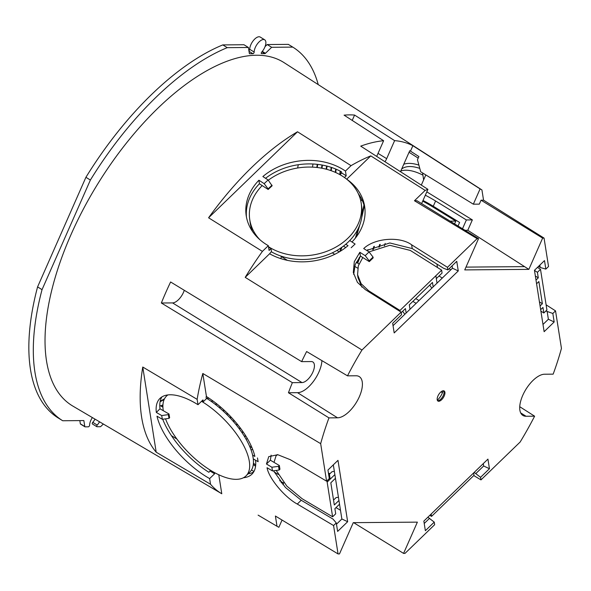 <?xml version="1.0" encoding="UTF-8"?>
<svg xmlns="http://www.w3.org/2000/svg" width="591" height="591" viewBox="0 0 591 591"><rect width="100%" height="100%" fill="white"/><g stroke="black" fill="none" stroke-linecap="round" stroke-linejoin="round"><path stroke-width="0.89" d="M545.885 310.999L552.836 313.474L555.533 310.866L561.45 348.38A195.503 91.472 121.6 0 1 553.161 374.147L544.592 374.221A23.721 11.096 121.6 0 0 522.754 395.342A23.721 11.096 121.6 0 0 522.843 415.414A23.721 11.096 121.6 0 0 526.049 416.256L534.619 416.19L519.733 406.704M328.958 417.881L337.52 417.807A23.721 11.096 121.6 0 0 359.365 396.687A23.721 11.096 121.6 0 0 359.188 376.563A23.721 11.096 121.6 0 0 356.063 375.773L347.501 375.839L306.626 351.534A196.434 91.908 121.6 0 0 301.632 361.633L170.614 281.981A199.433 93.312 121.6 0 0 165.79 292.493A199.433 93.312 121.6 0 0 161.343 302.998L292.36 382.658A196.434 91.908 121.6 0 0 288.445 392.749L328.958 417.881A195.503 91.472 121.6 0 0 320.669 443.656L326.579 481.17L290.292 459.687L277.755 454.701L268.75 456.636L266.46 464.009L270.382 460.212L271.114 455.144M288.445 392.749L297.539 392.675A23.256 10.882 121.6 0 0 318.948 371.968A23.256 10.882 121.6 0 0 321.918 360.628M92.388 417.593A8.895 4.159 121.6 0 0 90.763 420.519A8.895 4.159 121.6 0 0 89.625 425.143A1.189 0.554 -58.4 0 1 89.47 425.764A1.189 0.554 -58.4 0 1 88.377 426.82L85.104 426.85A1.189 0.554 -58.4 0 1 84.941 426.805A1.189 0.554 -58.4 0 1 84.794 426.539L83.856 420.57L62.712 420.748A219.394 102.657 121.6 0 1 42.042 289.649L37.58 286.901A219.394 102.657 121.6 0 0 58.25 418L62.712 420.748M92.551 423.998A1.189 0.554 -58.4 0 1 92.395 423.961A1.189 0.554 -58.4 0 1 92.78 422.336A8.895 4.159 121.6 0 0 95.011 419.137M103.329 424.035L100.869 426.407A1.189 0.554 -58.4 0 1 100.293 426.724L97.02 426.746A1.189 0.554 -58.4 0 1 96.858 426.709A1.189 0.554 -58.4 0 1 97.242 425.084A8.895 4.159 121.6 0 0 99.524 421.789M248.405 47.479L227.262 47.657L222.8 44.909L243.943 44.731L248.405 47.479L249.35 53.449A1.189 0.554 121.6 0 0 249.498 53.715A1.189 0.554 121.6 0 0 249.653 53.751L252.933 53.729A1.189 0.554 121.6 0 0 254.019 52.673A1.189 0.554 121.6 0 0 254.174 52.052A8.895 4.159 -58.4 0 1 255.319 47.428A8.895 4.159 -58.4 0 1 264.694 39.811A8.895 4.159 -58.4 0 1 264.746 47.346A8.895 4.159 -58.4 0 1 261.798 51.993A1.189 0.554 121.6 0 0 261.414 53.618A1.189 0.554 121.6 0 0 261.569 53.655L264.842 53.626A1.189 0.554 121.6 0 0 265.425 53.316L271.661 47.287L267.191 44.547L288.334 44.369L292.796 47.117L271.661 47.287M264.694 39.811L260.232 37.063A8.895 4.159 121.6 0 0 250.857 44.68A8.895 4.159 121.6 0 0 249.712 49.304A1.189 0.554 -58.4 0 1 249.557 49.925A1.189 0.554 -58.4 0 1 248.922 50.774M437.318 400.233A10.675 4.994 121.6 0 0 442.253 393.222A10.675 4.994 121.6 0 0 443.139 390.777M437.562 400.698A5.932 2.778 121.6 0 0 438.781 400.521A5.932 2.778 121.6 0 0 443.309 395.438A5.932 2.778 121.6 0 0 444.055 391.951A5.932 2.778 121.6 0 0 443.664 390.784M444.203 395.992A5.932 2.778 121.6 0 0 444.166 390.969A5.932 2.778 121.6 0 0 437.916 396.044A5.932 2.778 121.6 0 0 437.953 401.067A5.932 2.778 121.6 0 0 444.203 395.992M297.613 168.007A195.784 91.605 121.6 0 0 298.285 164.719M353.684 274.387L355.213 264.532L360.429 256.051L359.838 252.291L354.297 261.665L353.307 272.517L357.437 282.365L365.304 289.612L401.134 312.129L361.965 350.02L245.213 277.356A198.192 92.735 -58.4 0 1 262.404 251.389L208.586 217.791A199.433 93.312 -58.4 0 1 297.517 131.778L351.047 165.657A198.192 92.735 -58.4 0 1 370.793 155.891L425.151 190.405L414.461 200.748L477.114 238.646L478.54 238.638L464.748 269.902L528.849 269.37L542.634 238.107L481.052 200.194L479.316 204.139L473.339 204.183L480.084 188.913A196.929 92.144 121.6 0 1 481.931 189.94L428.276 155.418A198.192 92.735 -58.4 0 1 429.65 156.268L284.182 62.712A201.605 94.331 121.6 0 0 70.92 234.812A201.605 94.331 121.6 0 0 72.819 406.069L221.78 493.758A198.192 92.735 -58.4 0 1 210.529 484.251L156.194 452.204A199.433 93.312 -58.4 0 1 142.763 367.033L197.143 399.353A198.192 92.735 -58.4 0 1 202.816 373.482L320.669 443.656M473.768 475.556L480.978 479.899L520.154 442.016A195.503 91.472 121.6 0 0 534.619 416.19M258.104 515.138L277.016 526.271A196.929 92.144 121.6 0 0 278.863 527.298L282.055 520.058M167.881 394.928A56.33 24.327 -135 0 0 166.463 396.11A56.33 24.327 -135 0 0 163.301 410.701M165.539 418.849A56.33 24.327 -135 0 0 211.829 471.079A56.33 24.327 -135 0 0 246.122 475.785A56.33 24.327 -135 0 0 201.531 401.289M401.651 169.048A56.33 23.404 46.9 0 1 419.78 168.405M400.772 171.043A56.33 23.404 46.9 0 1 422.897 175.091M268.484 246.72A56.33 44.14 -7.9 0 0 268.809 246.927A56.33 44.14 -7.9 0 0 331.573 249.306A56.33 44.14 -7.9 0 0 361.286 203.732A56.33 44.14 -7.9 0 0 342.159 175.985A56.33 44.14 -7.9 0 0 268.299 180.233M262.175 185.567A56.33 44.14 -7.9 0 0 249.69 219.18A56.33 44.14 -7.9 0 0 259.966 239.783M249.69 219.18L250.192 222.829A56.33 44.14 -7.9 0 0 252.601 231.591M268.543 247.09A56.33 44.14 -7.9 0 0 268.861 247.297A56.33 44.14 -7.9 0 0 271.003 248.575L271.476 251.53L269.599 253.768A59.299 46.467 -7.9 0 0 348.01 245.671L345.801 244.223A56.33 44.14 -7.9 0 1 271.254 251.736M265.551 178.297A59.299 46.467 172.1 0 1 341.524 171.855L341.716 173.045A59.299 46.467 172.1 0 1 344.147 174.485A59.299 46.467 172.1 0 1 346.2 175.845L345.454 171.065A59.299 46.467 -7.9 0 0 343.489 169.772A59.299 46.467 -7.9 0 0 262.869 176.546L268.1 179.959L272.111 185.796L268.174 189.482L259.419 183.764L258.932 180.233A59.299 46.467 -7.9 0 0 246.151 215.242A59.299 46.467 -7.9 0 0 268.314 245.671L269.075 250.444L271.003 248.575M257.469 457.951L258.134 461.697L253.258 458.875A56.33 24.327 45 0 0 252.601 455.129L254.869 456.429A59.299 25.605 -135 0 0 206.451 396.539L206.06 396.908L206.355 398.762L203.267 401.747L202.972 399.9L197.992 404.709A59.299 25.605 -135 0 0 195.961 403.476A59.299 25.605 -135 0 0 159.865 398.519A59.299 25.605 -135 0 0 156.327 412.444L159.991 408.787A59.299 25.605 45 0 1 161.912 396.901M540.662 309.662L542.959 307.446L543.831 312.986L546.919 310.002L540.506 269.326L537.478 267.391M369.006 251.892L389.816 245.295L410.294 250.429L441.654 270.139L399.974 310.452L368.629 290.75L361.101 283.665L357.577 274.704L358.309 265.869L362.793 257.536L369.294 261.621L373.157 257.89L373.047 257.092L369.183 260.83L369.294 261.621M359.838 252.291L365.201 255.659L369.065 251.929L363.701 248.552C374.642 238.04 399.9 236.068 411.632 244.8L412.23 248.567L389.816 242.96L366.73 250.458M273.515 470.791L285.446 487.479L301.218 500.259L297.288 504.057C284.67 497.327 268.735 478.171 267.043 467.71L272.473 470.924L271.89 467.23L278.538 466.351L279.122 470.044L279.942 469.224L279.358 465.523L274.017 462.361L276.049 455.816L277.607 454.678M326.949 480.815L332.615 516.793L302.223 498.797L286.834 486.098L276.211 470.429M338.946 500.496L334.314 504.98L330.82 482.795L335.452 478.311L339.53 504.197L334.898 508.674L335.71 513.801L332.615 516.793M328.404 472.985L329.298 473.509L330.17 479.057L327.148 482.086L334.868 474.617L335.452 478.311M329.298 473.509L328.596 474.211M334.358 471.396L332.068 471.67L329.409 474.241M333.546 500.075L336.146 497.556L338.444 497.282M410.006 309.278L409.304 304.838L432.472 282.439L433.166 286.871L410.006 309.278L406.143 313.008L405.441 308.576L401.215 312.661M361.899 287.13L357.983 277.622L357.577 274.704M441.654 270.139L442.061 273.064L436.313 278.612M399.974 310.452L400.137 311.509M435.863 275.746L437.03 283.141L433.166 286.871M539.435 301.861L542.375 303.744L538.874 281.56L536.584 283.776M540.078 305.961L542.375 303.744M535.35 275.982L538.29 277.866L537.418 272.318L534.478 270.434M536 280.082L538.29 277.866M339.53 504.197L341.864 518.987L336.478 524.187M333.324 464.844L334.868 474.617M406.143 313.008L393.037 325.685M412.23 248.567L443.582 268.277L447.875 269.91L456.754 261.325L458.269 270.937L452.47 268.203L437.03 283.141M452.47 268.203L452.093 265.824M542.996 324.452L548.374 319.243L547.214 311.849M483.283 463.61L483.66 465.989L489.451 468.722L480.572 477.314L474.189 472.401M552.836 313.474L554.173 321.977L544.134 331.691L534.456 270.309L544.496 260.601L545.84 269.104L540.218 267.479L538.512 266.393M542.634 238.107L544.06 238.099L548.537 266.497L545.84 269.104M477.114 238.646L447.461 267.324L411.632 244.8M447.875 269.91L447.461 267.324M458.269 270.937L394.182 332.925L392.66 323.307L401.54 314.722L401.134 312.129M361.965 350.02A195.503 91.472 121.6 0 0 347.501 375.839M341.864 518.987L347.656 521.72L337.978 460.345L327.946 470.052L329.283 478.555L326.579 481.17M347.656 521.72L337.624 531.427L336.279 522.924L332.977 519.061L301.218 500.259M297.288 504.057L333.575 525.539L336.279 522.924M333.575 525.539L338.052 553.937L275.399 516.032L277.016 526.271M427.862 517.214L434.245 522.119L434.651 524.705L405.005 553.383L403.579 553.398L417.372 522.134L353.27 522.658L339.478 553.922L338.052 553.937M434.245 522.119L425.365 530.703L423.85 521.092L487.937 459.111L489.451 468.722M480.978 479.899L480.572 477.314M555.533 310.866L546.106 304.83M162.355 419.292L161.698 415.554L168.339 414.623L168.996 418.362L162.355 419.292L156.992 416.19A59.299 25.605 -135 0 0 209.635 478.584L214.622 473.768A59.299 25.605 45 0 1 210.086 471.071L208.845 472.275A59.299 25.605 45 0 1 162.732 419.241M246.44 217A59.299 46.467 172.1 0 1 259.419 183.764M418.901 165.125A59.299 24.637 -133.1 0 0 403.764 164.246M422.705 201.162A46.253 11.51 -156.2 0 1 431.711 206.266L455.809 221.1L450.128 221.145M458.04 226.021L459.606 222.46L433.277 206.252A49.216 12.241 23.8 0 0 423.016 200.467M426.805 191.861L472.357 219.904L466.388 219.948L435.597 200.999A49.216 12.241 23.8 0 0 425.335 195.207M355.102 244.046L351.165 247.732L355.102 244.039L349.739 240.537A56.33 44.14 172.1 0 1 345.801 244.223M349.746 240.544A56.33 44.14 -7.9 0 0 361.788 207.382L361.286 203.732M345.698 247.54L343.489 246.092M360.429 256.051L362.793 257.536M358.272 193.604A59.299 46.467 172.1 0 1 364.935 208.837M351.955 241.985A59.299 46.467 -7.9 0 0 364.728 206.976A59.299 46.467 -7.9 0 0 346.725 179.176L346.452 179.007M540.218 267.479L539.842 265.108M423.666 179.782A59.299 24.637 -133.1 0 0 423.636 179.767L422.558 172.927M437.473 267.516L436.934 264.096M439.024 275.997L442.275 278.065M329.165 473.435A59.299 45.5 -10 0 0 330.184 473.487M246.122 475.785L249.904 472.002A56.33 24.327 -135 0 0 253.273 458.882M252.601 455.129L252.608 455.122A56.33 24.327 -135 0 0 206.244 398.083M203.267 401.747A56.33 24.327 -135 0 0 201.915 400.92M252.734 449.566L251.02 449.803M258.134 461.697L257.484 457.944M253.687 471.943A59.299 25.605 45 0 1 248.094 473.812M274.017 462.361L270.382 460.212M454.575 223.886L455.809 221.1M279.639 480.646L283.606 483.091M253.428 463.137A46.253 11.51 23.8 0 0 255.689 465.073M253.303 464.496A49.216 12.241 23.8 0 0 255.563 466.277M251.736 447.114A46.253 11.51 23.8 0 0 250.348 448.03M274.054 471.862L278.221 474.425M249.609 446.279L251.36 446.264M251.485 469.978L253.945 471.492M281.102 482.529L283.266 483.859M283.828 482.596L282.904 484.686M462.502 228.761L466.388 219.948M465.014 230.313L467.777 230.291L472.357 219.904M214.43 472.556L214.622 473.768M210.529 484.251L209.635 478.584M221.78 493.758L218.781 474.765M341.716 173.045L340.002 174.7M262.404 251.389L268.314 245.671M245.213 277.356L269.599 253.768M429.65 156.268A198.192 92.735 -58.4 0 1 430.994 157.169M384.992 161.742A10.379 4.854 121.6 0 0 386.669 158.661L394.618 140.628L354.578 115.06A199.433 93.312 -58.4 0 0 344.073 115.149L383.618 140.724A198.502 92.876 -58.4 0 0 360.724 146.14L427.921 189.342A196.929 92.144 121.6 0 0 425.151 190.405M394.618 140.628A198.502 92.876 -58.4 0 1 412.88 145.711L480.084 188.913M156.327 412.444L161.698 415.554M197.992 404.709L197.143 399.353M156.194 452.204L142.763 367.033M414.461 200.748L416.95 200.726L478.54 238.638M427.921 189.342L421.627 203.607M272.023 185.182L268.085 188.869L264.162 183.646L258.932 180.233M264.162 183.646L268.1 179.959M345.454 171.065L351.047 165.657M208.586 217.791L297.517 131.778M467.777 230.291L528.849 269.37M425.808 174.921L421.324 185.094M481.052 200.194L483.549 200.179L481.931 189.94M353.64 522.658L403.579 553.398M442.46 392.734L441.004 391.848M418.192 158.122L409.053 152.256M419.004 300.568L415.768 298.588M384.468 245.834A193.619 90.593 121.6 0 0 385.169 243.374M400.484 171.7L409.726 150.742A192.57 90.105 -58.4 0 1 410.486 151.141L412.88 145.711M473.339 204.183L420.681 171.767L417.468 159.769L418.886 156.541L410.486 151.141M358.981 263.955L357.673 263.172A193.863 90.704 -58.4 0 0 360.34 256.154M357.754 263.172L356.218 262.249M339.264 251.884L336.885 250.466M380.205 244.364A193.553 90.563 -58.4 0 1 379.415 247.008M378.838 247.186A193.722 90.645 121.6 0 0 379.644 244.511M374.376 246.307A193.656 90.608 -58.4 0 1 373.409 249.35M372.773 249.668A193.826 90.689 121.6 0 0 373.771 246.558M368.016 249.609A193.759 90.659 -58.4 0 1 367.55 250.976M367.107 250.695A193.929 90.741 121.6 0 0 367.329 250.052M357.237 262.862A194.033 90.785 121.6 0 0 359.35 257.344M364.248 205.912A194.07 90.807 -58.4 0 1 361.707 217.503M359.83 224.779A194.07 90.807 -58.4 0 1 356.21 237.021M355.309 238.188A194.24 90.881 121.6 0 0 358.301 228.407M362.076 213.831A194.24 90.881 121.6 0 0 363.96 204.914M341.945 247.23A194.284 90.903 -58.4 0 1 340.431 251.182M339.699 251.626A194.446 90.977 121.6 0 0 341.192 247.755M340.601 171.346A194.69 91.095 -58.4 0 1 340.239 174.478M339.766 174.567A194.86 91.177 121.6 0 0 340.172 171.124M336.131 169.203A194.794 91.14 -58.4 0 1 335.732 172.542M335.296 172.343A194.964 91.221 121.6 0 0 335.703 169.026M331.617 167.475A194.897 91.191 -58.4 0 1 331.211 170.718M330.768 170.57A195.067 91.273 121.6 0 0 331.182 167.334M327.045 166.115A195 91.243 -58.4 0 1 326.624 169.299M326.173 169.181A195.17 91.317 121.6 0 0 326.601 166.005M322.42 165.096A195.104 91.287 -58.4 0 1 321.977 168.236M321.526 168.154A195.274 91.369 121.6 0 0 321.969 165.015M317.736 164.394A195.207 91.339 -58.4 0 1 317.264 167.519M316.798 167.467A195.377 91.413 121.6 0 0 317.278 164.342M312.986 163.995A195.311 91.383 -58.4 0 1 312.476 167.127M360.466 199.655L362.453 200.874M383.618 140.724L376.696 156.416M318.239 84.616A219.394 102.657 121.6 0 0 292.796 47.117M227.262 47.657A219.394 102.657 121.6 0 0 90.379 180.048L42.042 289.649M80.642 424.102A1.189 0.554 -58.4 0 1 80.479 424.057A1.189 0.554 -58.4 0 1 80.332 423.791L79.829 420.607M37.58 286.901L85.917 177.3L90.379 180.048M222.8 44.909A219.394 102.657 121.6 0 0 85.917 177.3M267.191 44.547L265.041 46.623M450.778 269.836L449.079 268.742M340.49 510.262L335.998 507.61M245.797 435.944A193.553 90.563 -58.4 0 1 244.608 436.727M244.371 436.343A193.722 90.645 121.6 0 0 245.553 435.56M243.211 432.014A193.656 90.608 -58.4 0 1 242.074 432.782M241.815 432.405A193.826 90.689 121.6 0 0 242.953 431.637M240.448 428.172A193.759 90.659 -58.4 0 1 239.348 428.933M239.074 428.564A193.929 90.741 121.6 0 0 240.175 427.81M237.53 424.427A193.863 90.704 -58.4 0 1 236.452 425.18M236.164 424.818A194.033 90.785 121.6 0 0 237.235 424.065M234.45 420.77A193.966 90.755 -58.4 0 1 233.393 421.523M233.083 421.169A194.136 90.837 121.6 0 0 234.139 420.415M231.221 417.202A194.07 90.807 -58.4 0 1 230.172 417.963M229.855 417.615A194.24 90.881 121.6 0 0 230.896 416.862M227.845 413.73A194.173 90.851 -58.4 0 1 226.804 414.498M226.464 414.158A194.343 90.933 121.6 0 0 227.505 413.39M224.329 410.353A194.284 90.903 -58.4 0 1 223.28 411.137M222.925 410.811A194.446 90.977 121.6 0 0 223.974 410.028M220.665 407.088A194.38 90.948 -58.4 0 1 219.593 407.886M219.231 407.568A194.55 91.029 121.6 0 0 220.295 406.771M216.845 403.926A194.483 90.999 -58.4 0 1 215.752 404.746M215.368 404.451A194.653 91.08 121.6 0 0 216.461 403.623M212.856 400.89A194.587 91.044 -58.4 0 1 211.733 401.74M211.327 401.459A194.757 91.125 121.6 0 0 212.457 400.602M208.697 397.987A194.69 91.095 -58.4 0 1 207.515 398.881M207.094 398.615A194.86 91.177 121.6 0 0 208.276 397.713M162.924 405.286A195.104 91.287 -58.4 0 1 161.203 406.165M160.789 405.921A195.274 91.369 121.6 0 0 162.953 404.805M286.007 259.479A195.207 91.339 -58.4 0 1 285.749 259.988M164.172 399.486A195.207 91.339 -58.4 0 1 160.109 401.74M160.213 401.208A195.377 91.413 121.6 0 0 164.505 398.799M285.224 259.863A195.377 91.413 121.6 0 0 285.564 259.19M281.611 256.708A195.311 91.383 -58.4 0 1 280.666 258.577M352.221 120.416L354.578 115.06M301.632 361.633L311.265 361.559A11.857 5.548 -58.4 0 1 312.846 361.965A11.857 5.548 -58.4 0 1 312.188 373.512A11.857 5.548 -58.4 0 1 301.994 382.576L292.36 382.658M161.343 302.998L172.572 302.91A11.857 5.548 121.6 0 0 184.281 290.292M159.991 408.787L168.974 413.981L169.632 417.726L168.996 418.362M246.181 439.416L247.26 438.374M475.932 473.457L483.66 465.989M424.227 523.471L429.605 518.263M209.901 469.904L210.086 471.071M544.06 238.099L483.549 200.179M346.725 179.176L370.793 155.891M346.2 175.845L344.464 177.522M271.89 467.23L266.46 464.009M206.451 396.539L202.816 373.482M243.418 477.75A59.299 25.605 -135 0 0 251.995 474.1A59.299 25.605 -135 0 0 255.534 460.19M524.387 266.63L465.981 267.11M268.085 188.869L268.174 189.482M168.339 414.623L168.974 413.981M429.797 515.345L431.541 516.394L431.164 514.022M431.541 516.394L474.004 475.319L473.627 472.948M540.506 269.326L537.418 272.318M431.851 288.142L429.672 285.143M404.828 314.279L402.648 311.28M548.374 319.243L554.173 321.977M543.831 312.986L540.891 311.11M278.538 466.351L279.358 465.523M279.122 470.044L272.473 470.924M369.183 260.83L365.201 255.659M369.065 251.929L373.047 257.092M520.686 412.887L526.049 416.256M97.242 425.084L92.78 422.336M254.174 52.052L249.712 49.304M252.933 53.729L249.01 51.314M368.777 291.791L368.629 290.75M433.277 206.252L435.597 200.999M416.123 303.36L412.865 301.395M357.74 268.181L354.615 266.297M334.75 254.329L332.297 252.852M264.842 53.626L261.931 51.838M265.425 53.316L262.301 51.395M84.794 426.539L80.332 423.791M176.923 439.061L171.449 435.67M378.041 153.379L386.669 158.661M297.539 392.675L337.52 417.807M172.572 302.91L301.994 382.576M166.463 396.11L167.615 394.958M277.238 454.627L276.049 455.816M280.193 255.814L287.411 260.358M84.941 426.805L80.479 424.057M96.858 426.709L92.395 423.961M159.784 405.315L162.931 407.206"/></g></svg>
